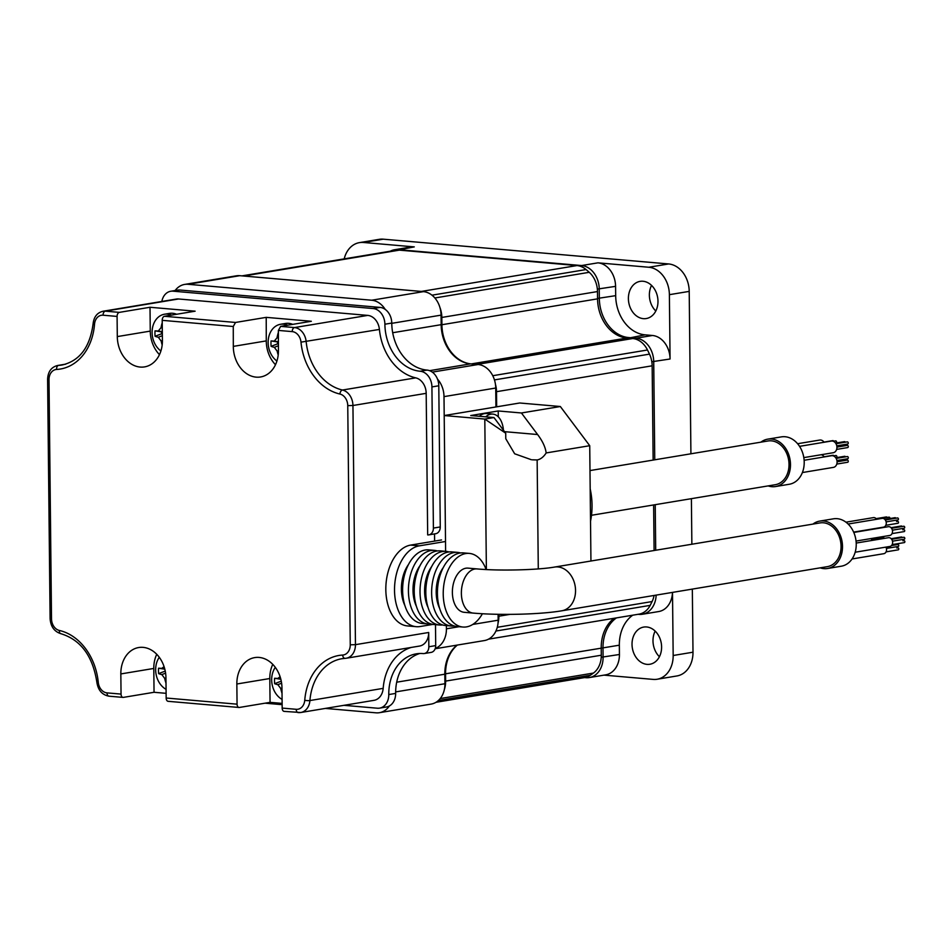 <?xml version="1.0" encoding="UTF-8"?>
<svg xmlns="http://www.w3.org/2000/svg" width="952" height="952" viewBox="0 0 952 952"><rect width="100%" height="100%" fill="white"/><g stroke="black" fill="none" stroke-linecap="round" stroke-linejoin="round"><path stroke-width="1.43" d="M241.951 275.878L395.961 250.269A22.17 17.255 80.6 0 1 399.364 250.138L243.724 276.02A22.17 17.255 -99.4 0 0 243.141 275.985M243.724 276.02L421.331 291.431A22.17 17.255 -99.4 0 1 421.903 291.49M399.364 250.138L576.971 265.56A22.17 17.255 80.6 0 1 586.075 269.559A239.44 186.342 80.6 0 1 589.24 272.308A22.17 17.255 80.6 0 1 597.487 291.562L441.835 317.444A22.17 17.255 -99.4 0 0 439.979 307.651M441.835 317.444L441.906 324.727L597.558 298.845A36.95 28.762 -99.4 0 0 626.952 338.031L632.711 338.531A22.17 17.255 80.6 0 1 647.491 349.991A239.44 186.342 80.6 0 1 649.49 354.132A22.17 17.255 80.6 0 1 652.156 365.806L653.143 460.078M477.63 364.473A22.17 17.255 -99.4 0 0 477.059 364.414L471.299 363.914A36.95 28.762 80.6 0 1 441.906 324.727M652.156 365.806L496.516 391.688A22.17 17.255 -99.4 0 0 495.433 384.251M496.516 391.688L496.67 406.825M498.848 614.314L498.86 616.218A22.17 17.255 -99.4 0 1 498.039 623.108M444.358 689.546A22.17 17.255 -99.4 0 0 445.643 681.096L445.572 673.802A36.95 28.762 80.6 0 1 457.353 645.063M614.159 618.276A36.95 28.762 -99.4 0 0 601.212 647.931L601.295 655.214A22.17 17.255 80.6 0 1 593.441 673.064A239.44 186.342 80.6 0 1 590.323 675.277A22.17 17.255 80.6 0 1 584.695 677.574L435.992 702.302M654.083 595.464A22.17 17.255 80.6 0 1 652.084 601.569A239.44 186.342 80.6 0 1 650.168 605.377A22.17 17.255 80.6 0 1 639.006 614.147L488.531 639.161M653.619 504.953L654.095 550.506M597.487 291.562L597.558 298.845M584.611 677.586L585.92 677.705A22.17 17.255 -99.4 0 0 589.324 677.574A22.17 17.255 -99.4 0 0 603.092 657.213L602.997 647.895A36.95 28.762 80.6 0 1 616.42 617.908M603.985 675.135L653.131 679.395A25.871 20.135 -99.4 0 0 657.106 679.252A25.871 20.135 -99.4 0 0 673.171 655.5L672.505 592.394M654.75 459.804L653.726 361.712A22.17 17.255 -99.4 0 0 636.091 338.198L628.725 337.567A36.95 28.762 80.6 0 1 599.332 298.381L599.236 289.063A22.17 17.255 -99.4 0 0 581.601 265.548L397.948 249.614A22.17 17.255 -99.4 0 0 394.544 249.745L410.883 247.02A22.17 17.255 -99.4 0 1 414.287 246.889L363.414 242.474A25.871 20.135 -99.4 0 0 359.44 242.629L379.265 239.333A25.871 20.135 80.6 0 1 383.24 239.178L668.637 263.954A25.871 20.135 80.6 0 1 689.212 291.383L690.914 453.795M691.39 498.669L691.866 544.235M692.33 589.098L692.996 652.203A25.871 20.135 80.6 0 1 676.932 675.956L657.106 679.252M589.324 677.574L605.662 674.849A22.17 17.255 -99.4 0 0 619.431 654.488L619.336 645.182L445.572 673.802M632.759 615.182A36.95 28.762 -99.4 0 0 619.336 645.182M638.054 614.302L638.982 614.385A22.17 17.255 -99.4 0 0 642.386 614.254L658.736 611.541A22.17 17.255 -99.4 0 0 672.481 592.406M647.015 664.365A18.85 14.661 80.6 0 1 632.116 646.218A18.85 14.661 80.6 0 1 643.719 627.071A18.85 14.661 80.6 0 1 646.622 626.963A18.85 14.661 80.6 0 1 661.509 645.099A18.85 14.661 80.6 0 1 649.907 664.246A18.85 14.661 80.6 0 1 647.015 664.365M597.951 262.835A22.17 17.255 -99.4 0 1 615.575 286.35L615.682 295.655A36.95 28.762 -99.4 0 0 645.063 334.842L652.429 335.485A22.17 17.255 -99.4 0 1 670.065 358.999L669.387 294.68A25.871 20.135 -99.4 0 0 648.824 267.25L597.951 262.835L581.601 265.548L581.065 266.524M643.385 318.658A18.85 14.661 80.6 0 1 628.487 300.523A18.85 14.661 80.6 0 1 640.101 281.364A18.85 14.661 80.6 0 1 642.993 281.256A18.85 14.661 80.6 0 1 657.891 299.392A18.85 14.661 80.6 0 1 646.289 318.539A18.85 14.661 80.6 0 1 643.385 318.658M359.44 242.629A25.871 20.135 -99.4 0 0 344.207 258.873M659.427 656.725A18.85 14.661 80.6 0 1 655.166 631.105M655.809 311.018A18.85 14.661 80.6 0 1 653.834 308.781A18.85 14.661 80.6 0 1 651.549 285.398M394.544 249.745A22.17 17.255 -99.4 0 0 390.26 251.221M655.702 550.244L655.226 504.679M642.386 614.254A22.17 17.255 -99.4 0 0 656.142 595.119M385.215 309.4A22.17 17.255 -99.4 0 0 371.708 300.225L188.044 284.291A22.17 17.255 -99.4 0 0 184.64 284.422A22.17 17.255 -99.4 0 0 175.132 290.527M444.203 415.548L484.806 419.07L493.957 417.547L470.752 415.536L498.229 410.966L521.422 412.978L560.335 406.516L519.732 402.993L444.203 415.548L445.619 551.351L444.001 396.627A22.17 17.255 -99.4 0 0 437.492 379.098M435.266 648.455A22.17 17.255 -99.4 0 0 446.428 628.808L446.393 625.595M325.346 708.419L376.028 712.822A22.17 17.255 -99.4 0 0 379.432 712.691A22.17 17.255 -99.4 0 0 389.368 705.979M265.061 703.183L282.137 704.67M498.098 614.302L498.158 620.204A22.17 17.255 80.6 0 1 484.389 640.565L435.159 648.752M457.019 645.123A36.95 28.762 -99.4 0 0 444.822 674.194L444.929 683.726A22.17 17.255 80.6 0 1 431.161 704.087L379.432 712.691M184.64 284.422L236.37 275.818A22.17 17.255 80.6 0 1 239.773 275.687L423.438 291.633A22.17 17.255 80.6 0 1 441.062 315.136L441.169 324.68A36.95 28.762 -99.4 0 0 470.55 363.854L478.094 364.509A22.17 17.255 80.6 0 1 495.73 388.023L495.933 406.944M434.612 541.105L434.54 533.917M440.264 526.944A7.39 5.748 80.6 0 1 435.671 533.727L428.805 534.869A7.39 5.748 -99.4 0 0 433.398 528.086L431.922 386.917A14.78 11.507 -99.4 0 0 420.165 371.232L427.031 370.09A14.78 11.507 80.6 0 1 438.789 385.774L440.264 526.944L433.398 528.086M427.031 370.09A44.339 34.51 80.6 0 1 391.76 323.073A14.78 11.507 80.6 0 0 380.003 307.401L179.88 290.027A14.78 11.507 80.6 0 0 177.607 290.11L170.741 291.252A14.78 11.507 -99.4 0 0 161.84 301.463M395.639 693.413A14.78 11.507 80.6 0 1 386.464 706.991L379.598 708.133A14.78 11.507 -99.4 0 0 388.773 694.555L395.639 693.413A44.339 34.51 80.6 0 1 419.784 653.488M435.492 624.655L435.707 645.611A7.39 5.748 80.6 0 1 431.125 652.394L424.259 653.536A7.39 5.748 -99.4 0 0 428.84 646.753L428.697 632.485A14.78 11.507 80.6 0 1 419.511 646.063L346.266 658.237A14.78 11.507 -99.4 0 0 355.453 644.671L352.942 405.504A14.78 11.507 -99.4 0 0 342.482 390.034A51.729 40.258 80.6 0 1 306.163 341.613A14.78 11.507 -99.4 0 0 294.489 327.571L280.65 326.369L311.328 321.276L266.215 317.361L266.274 340.899A28.738 22.36 -99.4 0 0 275.485 364.723M117.084 316.421L103.066 315.207A11.091 8.627 -99.4 0 0 94.522 324.227A55.43 43.137 80.6 0 1 56.62 369.447A11.091 8.627 -99.4 0 0 49.004 379.705L51.515 618.859A11.091 8.627 -99.4 0 0 59.357 630.462A55.43 43.137 80.6 0 1 98.27 682.346A11.091 8.627 -99.4 0 0 107.017 692.877L121.047 694.091L120.833 673.933A28.738 22.36 -99.4 0 1 138.671 647.538A28.738 22.36 -99.4 0 1 165.945 677.848L166.16 698.018L237.06 704.171L236.846 684A28.738 22.36 -99.4 0 1 254.696 657.606A28.738 22.36 -99.4 0 1 281.97 687.915L282.173 708.086L296.203 709.299A11.091 8.627 -99.4 0 0 304.747 700.267A55.43 43.137 80.6 0 1 342.637 655.059A11.091 8.627 -99.4 0 0 350.253 644.802L347.754 405.635A11.091 8.627 -99.4 0 0 339.9 394.033A55.43 43.137 80.6 0 1 300.987 342.149A11.091 8.627 -99.4 0 0 292.24 331.617L278.377 330.415L278.436 350.848A28.738 22.36 -99.4 0 1 260.586 376.968A28.738 22.36 -99.4 0 1 233.311 346.385L233.264 326.5L162.209 320.336L162.411 340.507A28.738 22.36 -99.4 0 1 144.573 366.889A28.738 22.36 -99.4 0 1 117.298 336.591L117.084 316.421A3.701 2.273 -85 0 1 119.333 312.375L105.315 311.149A14.78 11.507 -99.4 0 0 103.042 311.245L176.298 299.059A14.78 11.507 80.6 0 1 178.56 298.976L367.734 315.398A14.78 11.507 80.6 0 1 379.408 329.44A51.729 40.258 -99.4 0 0 415.726 377.861A14.78 11.507 80.6 0 1 426.187 393.331L427.674 534.917A7.39 5.748 -99.4 0 0 428.805 534.869M388.773 694.555A44.339 34.51 -99.4 0 1 416.31 653.834A44.339 34.51 -99.4 0 1 423.116 653.584A7.39 5.748 -99.4 0 0 424.259 653.536M343.969 705.325L377.325 708.217A14.78 11.507 -99.4 0 0 379.598 708.133M420.165 371.232A44.339 34.51 -99.4 0 1 384.894 324.215A14.78 11.507 -99.4 0 0 373.136 308.543L173.014 291.169A14.78 11.507 -99.4 0 0 170.741 291.252M411.276 647.431A51.729 40.258 -99.4 0 0 383.168 688.367A14.78 11.507 80.6 0 1 374.041 700.327L300.796 712.501A14.78 11.507 -99.4 0 0 309.924 700.553A51.729 40.258 80.6 0 1 341.851 658.724A51.729 40.258 80.6 0 1 344.981 658.367M166.16 698.018A3.701 2.273 95 0 0 168.123 701.315A3.701 2.273 95 0 0 168.48 701.303M237.06 704.171A3.701 2.273 95 0 0 239.035 707.467A3.701 2.273 95 0 0 239.392 707.455L270.059 702.35L269.809 678.526A28.738 22.36 -99.4 0 1 272.76 664.377M121.047 694.091A3.701 2.273 95 0 0 123.01 697.399A3.701 2.273 95 0 0 123.367 697.388L154.045 692.282L166.112 693.33M282.173 708.086A3.701 2.273 95 0 0 284.148 711.382A3.701 2.273 95 0 0 284.505 711.37M282.125 703.397L270.059 702.35M156.735 654.298A28.738 22.36 -99.4 0 0 153.796 668.447L154.045 692.282M162.209 320.336A3.701 2.273 -85 0 1 164.458 316.29L195.124 311.185L150.011 307.27L150.261 331.106A28.738 22.36 -99.4 0 0 159.472 354.656M119.333 312.375L150.011 307.27M233.264 326.5L235.537 322.454L266.215 317.361M278.377 330.415L280.65 326.369M561.775 610.803A22.17 17.255 80.6 0 0 575.436 588.277A22.17 17.255 80.6 0 0 557.908 566.94A22.17 17.255 80.6 0 0 554.504 567.071L820.017 522.922A22.17 17.255 80.6 0 1 823.421 522.791A22.17 17.255 80.6 0 1 840.949 544.127A22.17 17.255 80.6 0 1 827.288 566.666L561.775 610.803C540.212 614.504 499.61 615.444 473.192 613.088A22.17 13.649 -85 0 1 461.399 591.549A22.17 13.649 -85 0 1 474.87 568.998A22.17 13.649 -85 0 1 477.023 568.915L468.027 568.13A22.17 13.649 -85 0 0 465.885 568.213A22.17 13.649 -85 0 0 452.402 590.775A22.17 13.649 -85 0 0 464.195 612.303L473.192 613.088M462.922 627.035L457.115 626.523A36.95 22.753 95 0 1 437.42 593.524A36.95 22.753 -85 0 1 463.505 552.898L469.312 553.409A36.95 22.753 -85 0 0 443.227 594.024A36.95 22.753 95 0 0 462.922 627.035A36.95 22.753 95 0 0 482.414 613.742M469.312 553.409A36.95 22.753 -85 0 1 486.103 569.534M443.239 567.618A29.56 18.207 -85 0 0 436.195 592.251A29.56 18.207 95 0 0 439.693 608.542M451.319 626.023L445.512 625.523A36.95 22.753 95 0 1 425.818 592.513A36.95 22.753 -85 0 1 451.902 551.898L457.71 552.398A36.95 22.753 -85 0 0 431.625 593.013A36.95 22.753 95 0 0 451.319 626.023A36.95 22.753 95 0 0 454.247 625.976M457.71 552.398A36.95 22.753 -85 0 1 460.578 552.957M431.637 566.618A29.56 18.207 -85 0 0 424.604 591.251A29.56 18.207 95 0 0 428.091 607.531M439.717 625.012L433.91 624.512A36.95 22.753 95 0 1 414.215 591.501A36.95 22.753 -85 0 1 440.3 550.887L446.107 551.386A36.95 22.753 -85 0 0 420.022 592.013A36.95 22.753 95 0 0 439.717 625.012A36.95 22.753 95 0 0 442.644 624.964M446.107 551.386A36.95 22.753 -85 0 1 448.975 551.946M420.034 565.607A29.56 18.207 -85 0 0 413.001 590.24A29.56 18.207 95 0 0 416.488 606.519M428.114 624.012L422.307 623.5A36.95 22.753 95 0 1 402.613 590.502A36.95 22.753 -85 0 1 428.697 549.875L434.505 550.387A36.95 22.753 -85 0 0 408.42 591.002A36.95 22.753 95 0 0 428.114 624.012A36.95 22.753 95 0 0 431.042 623.953M434.505 550.387A36.95 22.753 -85 0 1 437.373 550.934M408.432 564.596A29.56 18.207 95 0 0 401.399 589.228A29.56 18.207 95 0 0 404.886 605.52M432.946 624.393L420.13 626.523A40.65 25.026 -85 0 1 416.191 626.678A40.65 25.026 -85 0 1 394.568 587.205A40.65 25.026 -85 0 1 419.285 545.853L445.512 541.498M416.191 626.678L407.492 625.928A40.65 25.026 -85 0 1 385.869 586.444A40.65 25.026 -85 0 1 410.586 545.103L441.526 539.951M812.925 524.1A24.014 18.695 80.6 0 1 819.72 521.101A24.014 18.695 80.6 0 1 823.409 520.958A24.014 18.695 80.6 0 1 842.389 544.08A24.014 18.695 80.6 0 1 827.597 568.487A24.014 18.695 80.6 0 1 823.908 568.63A24.014 18.695 80.6 0 1 820.196 567.844M819.72 521.101L833.452 518.816A24.014 18.695 80.6 0 1 837.141 518.673A24.014 18.695 80.6 0 1 856.122 541.795A24.014 18.695 80.6 0 1 841.33 566.202L827.597 568.487M845.959 522.184L873.377 517.626A4.439 3.451 80.6 0 1 876.53 519.114A4.439 3.451 80.6 0 1 876.661 519.292M886.169 516.984A1 0.773 80.6 0 1 887.145 517.471M888.835 517.21A1 0.773 80.6 0 1 889.894 518.543M848.113 524.028L882.076 518.388A4.439 3.451 80.6 0 1 886.276 523.064A4.439 3.451 80.6 0 1 883.527 527.134L853.635 532.108M897.201 520.03A1 0.773 80.6 0 1 896.546 521.47M894.868 517.733A1 0.773 80.6 0 1 895.856 518.233M897.581 521.339A1 0.773 80.6 0 1 898.045 523.267A1 0.773 80.6 0 1 897.903 523.267M897.546 517.971A1 0.773 80.6 0 1 898.01 519.887A1 0.773 80.6 0 1 897.867 519.899M853.777 532.442L888.311 526.694A4.439 3.451 80.6 0 1 892.083 529.264A4.439 3.451 80.6 0 1 891.524 534.393A4.439 3.451 80.6 0 1 889.763 535.452L856.05 541.057M903.436 528.336A1 0.773 80.6 0 1 902.782 529.776M901.104 526.051A1 0.773 80.6 0 1 902.079 526.539M903.805 529.657A1 0.773 80.6 0 1 904.281 531.573A1 0.773 80.6 0 1 904.126 531.585M903.781 526.278A1 0.773 80.6 0 1 904.245 528.205A1 0.773 80.6 0 1 904.091 528.205M856.205 543.057L888.418 537.702A4.439 3.451 80.6 0 1 889.108 537.678A4.439 3.451 80.6 0 1 892.607 541.938A4.439 3.451 80.6 0 1 889.882 546.448L855.182 552.22M903.555 539.344A1 0.773 80.6 0 1 902.901 540.784M901.223 537.047A1 0.773 80.6 0 1 902.198 537.547M903.924 540.653A1 0.773 80.6 0 1 904.4 542.58A1 0.773 80.6 0 1 904.245 542.58M903.888 537.285A1 0.773 80.6 0 1 904.364 539.201A1 0.773 80.6 0 1 904.21 539.213M885.931 547.102A4.439 3.451 80.6 0 1 883.801 553.695L852.076 558.967M897.474 546.579A1 0.773 80.6 0 1 896.82 548.031M895.154 544.294A1 0.773 80.6 0 1 896.129 544.782M897.855 547.9A1 0.773 80.6 0 1 898.331 549.828A1 0.773 80.6 0 1 898.176 549.828M897.819 544.52A1 0.773 80.6 0 1 898.295 546.448A1 0.773 80.6 0 1 898.141 546.46M871.223 538.534A4.439 3.451 80.6 0 1 871.627 540.498M882.54 537.511A1 0.773 80.6 0 1 882.456 538.689M883.98 536.404A1 0.773 80.6 0 1 883.206 537.392M493.957 417.547L505.714 433.219L484.806 419.07L486.377 569.546M505.714 433.219L505.774 438.717L514.663 453.783L531.347 459.721M590.942 561.014L589.728 445.703L546.162 452.938A22.17 13.649 -85 0 1 537.142 459.947L532.275 459.816M537.142 459.947L538.285 568.903M498.229 410.966L498.289 416.845M521.422 412.978L537.594 434.528C542.58 441.085 545.437 447.226 546.162 452.938M560.335 406.516L589.728 445.703M590.18 488.864A62.82 48.885 80.6 0 1 590.526 521.22M589.99 470.574L767.99 440.978A22.17 17.255 80.6 0 1 771.394 440.847A22.17 17.255 80.6 0 1 788.922 462.196A22.17 17.255 80.6 0 1 775.261 484.723L591.49 515.282M760.898 442.168A24.014 18.695 80.6 0 1 767.693 439.158A24.014 18.695 80.6 0 1 771.382 439.015A24.014 18.695 80.6 0 1 790.362 462.137A24.014 18.695 80.6 0 1 775.571 486.543A24.014 18.695 80.6 0 1 771.882 486.686A24.014 18.695 80.6 0 1 768.169 485.901M767.693 439.158L781.425 436.873A24.014 18.695 80.6 0 1 785.114 436.742A24.014 18.695 80.6 0 1 804.095 459.852A24.014 18.695 80.6 0 1 789.303 484.259L775.571 486.543M797.597 443.727L819.72 440.05A5.914 4.605 80.6 0 1 820.624 440.014A5.914 4.605 80.6 0 1 824.099 442.263M799.537 446.345L831.322 441.062A5.914 4.605 80.6 0 1 832.226 441.026A5.914 4.605 80.6 0 1 836.903 446.714A5.914 4.605 80.6 0 1 833.25 452.724L803.821 457.615M804.131 460.268L831.465 455.722A5.914 4.605 80.6 0 1 832.381 455.687A5.914 4.605 80.6 0 1 837.058 461.387A5.914 4.605 80.6 0 1 833.405 467.384L802.393 472.549M821.148 454.735A5.914 4.605 80.6 0 1 824.242 456.924M832.667 440.681A1.107 0.857 80.6 0 1 833.726 441.181M835.451 440.919A1.107 0.857 80.6 0 1 836.118 443.013M846.792 444.191A1.107 0.857 80.6 0 1 846.578 445.5M835.987 443.739L847.209 441.871A1.107 0.857 80.6 0 1 847.577 444.06L836.772 445.857M835.582 443.108L844.424 441.633A1.107 0.857 80.6 0 1 845.328 442.192M836.927 447.107L847.244 445.393A1.107 0.857 80.6 0 1 847.613 447.583L836.629 449.403M846.947 458.864A1.107 0.857 80.6 0 1 846.733 460.173M847.244 460.113A1.107 0.857 80.6 0 1 847.768 462.244A1.107 0.857 80.6 0 1 847.601 462.255M847.197 456.591A1.107 0.857 80.6 0 1 847.732 458.733A1.107 0.857 80.6 0 1 847.554 458.733M844.412 456.353A1.107 0.857 80.6 0 1 845.483 456.853M833.405 455.925L835.761 455.532A1.107 0.857 80.6 0 1 836.272 457.686M824.134 456.77L832.976 455.294A1.107 0.857 80.6 0 1 833.881 455.853M485.746 416.833A19.956 12.293 95 0 1 490.887 414.168A19.956 12.293 -85 0 1 492.815 414.096L486.424 413.537A19.956 12.293 -85 0 0 484.497 413.62A19.956 12.293 95 0 0 479.356 416.286M492.815 414.096A19.956 12.293 -85 0 1 502.442 424.544A29.56 29.56 0 0 1 503.441 430.185M166.065 689.343A19.956 15.53 80.6 0 1 159.293 657.32M166.005 683.119A29.417 22.479 -82.2 0 1 164.708 678.419L161.84 674.587A29.417 8.306 171.7 0 1 158.615 673.611A28.834 22.039 -82.2 0 1 158.556 668.209A29.417 1.214 6.8 0 1 161.769 668.387L164.065 666.626M165.101 670.41L165.255 671.148M158.615 673.611L165.112 671.136M158.556 668.209L164.815 669.185M282.089 699.411A19.956 15.53 80.6 0 1 275.306 667.388M282.018 693.199A29.417 22.479 -82.2 0 1 280.733 688.486L277.853 684.655A29.417 8.306 171.7 0 1 274.628 683.691A28.834 22.039 -82.2 0 1 274.581 678.276A29.417 1.214 6.8 0 1 277.794 678.455L280.078 676.705M281.126 680.49L281.28 681.216M274.628 683.691L281.126 681.204M274.581 678.276L280.828 679.252M176.62 314.267A19.956 15.53 -99.4 0 0 172.609 313.267A19.956 15.53 80.6 0 0 169.539 313.387L164.506 314.219A19.956 15.53 80.6 0 1 167.564 314.1A19.956 15.53 -99.4 0 1 171.574 315.1M160.912 350.967A19.956 15.53 80.6 0 1 152.225 329.892A19.956 15.53 80.6 0 1 164.506 314.219M162.185 344.945A29.417 22.479 -82.2 0 1 161.185 341.078L158.306 337.246A29.417 8.306 171.7 0 1 155.081 336.27A28.834 22.039 -82.2 0 1 155.021 330.868A29.417 1.214 6.8 0 1 158.246 331.046L161.043 327.702A29.417 22.479 -82.2 0 1 162.233 322.716M162.328 331.95L161.554 331.879L161.578 333.795L162.34 333.854M155.081 336.27L161.578 333.795M155.021 330.868L161.554 331.879M292.716 324.37A19.956 15.53 -99.4 0 0 288.635 323.335A19.956 15.53 80.6 0 0 285.564 323.454L280.519 324.287A19.956 15.53 80.6 0 1 283.589 324.168A19.956 15.53 -99.4 0 1 287.671 325.203M276.925 361.034A19.956 15.53 80.6 0 1 268.25 339.959A19.956 15.53 80.6 0 1 280.519 324.287M278.198 355.013A29.417 22.479 -82.2 0 1 277.199 351.145L274.331 347.313A29.417 8.306 171.7 0 1 271.094 346.338A28.834 22.039 -82.2 0 1 271.046 340.935A29.417 1.214 6.8 0 1 274.259 341.113L277.056 337.77A29.417 22.479 -82.2 0 1 278.377 332.367M278.412 342.018L277.579 341.947L277.603 343.862L278.412 343.934M271.094 346.338L277.603 343.862M271.046 340.935L277.579 341.947M590.323 675.277L438.36 700.541M593.441 673.064L440.24 698.542M601.295 655.214L445.643 681.096M650.168 605.377L495.944 631.021M652.084 601.569L497.277 627.308M509.951 614.373L498.86 616.218M649.49 354.132L494.445 379.907M647.491 349.991L492.755 375.707M632.711 338.531L477.059 364.414M471.299 363.914L626.952 338.031M589.24 272.308L434.874 297.976M586.075 269.559L431.982 295.18M576.971 265.56L421.331 291.431M673.171 655.5L692.996 652.203M619.431 654.488L601.236 657.261M397.674 250.102L414.287 246.889M648.824 267.25L668.637 263.954M363.414 242.474L383.24 239.178M669.387 294.68L689.212 291.383M670.065 358.999L651.822 361.76M635.603 339.09L636.091 338.198L652.429 335.485M628.391 338.162L645.063 334.842M597.558 298.428L615.682 295.655M597.344 289.111L615.575 286.35M444.929 683.726L395.651 691.914M444.822 674.194L396.698 682.191M498.158 620.204L472.775 624.429M459.114 626.702L446.428 628.808M495.73 388.023L444.001 396.627M478.094 364.509L432.279 372.125M470.55 363.854L429.578 370.673M441.169 324.68L392.7 332.736M441.062 315.136L391.772 323.335M423.438 291.633L371.708 300.225M239.773 275.687L188.044 284.291M435.707 645.611L428.84 646.753M428.697 632.485L355.453 644.671L350.253 644.802M426.187 393.331L352.942 405.504L347.754 405.635M173.014 291.169L179.88 290.027M373.136 308.543L380.003 307.401M384.894 324.215L391.76 323.073M431.922 386.917L438.789 385.774M415.726 377.861L342.482 390.034A3.701 2.213 -77.2 0 0 339.9 394.033M107.017 692.877A3.701 2.273 95 0 0 108.992 696.186A3.701 2.273 95 0 0 109.349 696.162M296.203 709.299A3.701 2.273 95 0 0 298.166 712.596A3.701 2.273 95 0 0 298.523 712.584A14.78 11.507 -99.4 0 0 300.796 712.501L284.148 711.382M236.846 684L269.809 678.526M120.833 673.933L153.796 668.447M117.298 336.591L150.261 331.106M235.537 322.454L164.458 316.29M103.066 315.207A3.701 2.273 -85 0 1 105.315 311.149L178.56 298.976M292.24 331.617A3.701 2.273 -85 0 1 294.489 327.571L367.734 315.398M233.311 346.385L266.274 340.899M94.522 324.227A3.701 0.702 -175.5 0 1 93.129 323.561C90.047 347.159 79.659 360.975 61.987 365.021A51.729 40.258 80.6 0 1 58.56 365.389A14.78 11.507 -99.4 0 0 57.572 365.497C51.253 367.127 47.933 371.756 47.6 379.36L50.099 618.526C50.658 626.487 54.228 631.545 60.833 633.687C80.765 639.792 92.784 656.011 96.878 682.334C98.139 690.319 102.173 694.936 108.992 696.186L123.01 697.399M56.62 369.447A3.701 2.309 -93.1 0 1 58.56 365.389L65.283 364.271M49.004 379.705L47.6 379.36M51.515 618.859L50.099 618.526M59.357 630.462A3.701 2.213 102.8 0 0 60.833 633.687M98.27 682.346L96.878 682.334M379.408 329.44L300.987 342.149M383.168 688.367L309.924 700.553A3.701 0.702 4.5 0 1 304.747 700.267M342.637 655.059A3.701 2.309 86.9 0 0 345.124 658.367A3.701 2.309 86.9 0 0 345.29 658.344A14.78 11.507 -99.4 0 0 346.266 658.237L341.851 658.724M419.285 545.853L410.586 545.103M504.548 431.661L537.594 434.528M164.708 678.419L165.945 677.955M161.84 674.587L165.589 673.159M161.769 668.387L164.732 668.851M280.733 688.486L281.97 688.022M277.853 684.655L281.613 683.227M277.794 678.455L280.745 678.919M161.043 327.702L162.28 327.893M161.185 341.078L162.411 340.602M158.306 337.246L162.364 335.699M158.246 331.046L162.316 331.677M277.056 337.77L278.4 337.984M277.199 351.145L278.436 350.681M274.331 347.313L278.424 345.755M274.259 341.113L278.412 341.756M168.123 701.315L239.035 707.467M103.042 311.245C97.271 312.637 93.962 316.742 93.129 323.561M65.724 364.152L57.572 365.497M554.504 567.071C538.332 569.986 499.145 571.033 477.023 568.915M876.114 518.638L886.324 516.936M876.613 519.221L888.989 517.162M897.724 521.291L896.701 521.458M884.813 519.387L895.023 517.686M885.8 525.302L898.045 523.267M885.312 519.982L897.688 517.924M886.145 521.863L898.01 519.887M903.96 529.61L902.936 529.776M891.048 527.705L901.258 526.004M892.036 533.608L904.281 531.573M891.548 528.289L903.924 526.23M892.369 530.181L904.245 528.205M904.079 540.605L903.043 540.772M891.167 538.701L901.365 536.999M892.155 544.615L904.4 542.58M891.667 539.296L904.043 537.237M892.488 541.176L904.364 539.201M897.998 547.852L896.974 548.019M892.06 544.782L895.297 544.246M886.074 551.862L898.331 549.828M891.512 545.555L897.962 544.485M886.419 548.423L898.295 546.448M871.485 539.356L883.361 537.38M823.98 442.097L832.822 440.621M833.25 441.264L835.606 440.871M836.784 464.076L847.768 462.244M837.082 461.779L847.399 460.066M836.927 460.53L847.732 458.733M836.142 458.412L847.363 456.543M835.737 457.769L844.579 456.305"/></g></svg>
